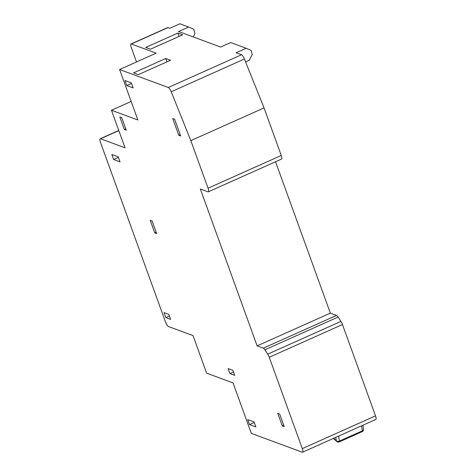 <?xml version="1.0" encoding="UTF-8"?>
<svg xmlns="http://www.w3.org/2000/svg" width="476" height="476" viewBox="0 0 476 476"><rect width="100%" height="100%" fill="white"/><g stroke="black" fill="none" stroke-linecap="round" stroke-linejoin="round"><path stroke-width="0.71" d="M136.511 61.957L131.305 47.57A4.582 1.255 -114.1 0 1 131.025 43.976A4.582 1.255 -114.1 0 1 131.382 43.982L156.205 53.151L119.601 69.52L137.873 120.011L111.467 110.259L131.156 101.453M111.467 110.259L125.057 147.816L100.555 138.772A4.582 1.255 -114.1 0 0 100.198 138.76A4.582 1.255 -114.1 0 0 100.478 142.354L165.428 321.788A4.582 1.255 -114.1 0 0 168.534 326.548L193.036 335.592L206.626 373.148L233.038 382.9L251.316 433.392L302.23 452.188A4.582 1.255 -114.1 0 0 302.593 452.2A4.582 1.255 -114.1 0 0 302.314 448.606L269.249 357.28A4.582 1.255 -114.1 0 0 267.72 354.156L264.882 349.806A4.582 1.255 -114.1 0 0 263.317 348.17L257.135 345.885L330.344 313.137L336.526 315.421A4.582 1.255 65.9 0 1 338.097 317.058L340.929 321.413A4.582 1.255 65.9 0 1 342.464 324.531L269.249 357.28M131.025 43.976L167.629 27.602A4.582 1.255 65.9 0 1 167.992 27.608L131.382 43.982M167.992 27.608L169.855 28.298L179.91 23.8L188.657 27.031L178.601 31.529L220.608 47.041L230.664 42.542L246.157 48.26L236.102 52.759L241.516 54.758A4.582 1.255 65.9 0 1 244.426 59.018L264.043 107.903L190.834 140.652L171.217 91.761A4.582 1.255 -114.1 0 0 168.308 87.507L119.601 69.52M133.583 72.882L138.355 74.643L170.539 60.25L165.767 58.488L133.583 72.882M145.686 47.457L150.464 49.224L182.641 34.825L177.869 33.064L145.686 47.457M177.869 33.064L179.083 36.42M165.767 58.488L166.981 61.838M245.604 61.945L249.24 60.321L252.244 54.526L251.203 50.456L246.157 48.26M188.657 27.031L193.756 29.244L194.94 33.659L193.268 36.944M302.314 448.606L375.522 415.857A4.582 1.255 65.9 0 1 375.802 419.451L302.593 452.2M375.522 415.857L342.464 324.531M275.545 161.757L330.344 313.137M208.054 188.222L281.268 155.474A4.582 1.255 65.9 0 1 281.548 159.067L208.333 191.816A4.582 1.255 -114.1 0 0 208.054 188.222L190.834 140.652M281.268 155.474L264.043 107.903M257.135 345.885L200.336 188.99L207.976 191.81A4.582 1.255 -114.1 0 0 208.333 191.816M113.645 159.508L120.011 161.858L118.197 156.854L111.836 154.504L113.645 159.508L118.393 157.383M124.349 129.478L126.259 130.186L121.725 117.667L119.815 116.959L124.349 129.478L125.771 128.841M154.754 232.889L156.663 233.591L152.13 221.078L150.22 220.37L154.754 232.889L156.176 232.252M126.777 85.549L133.143 87.899L131.328 82.889L124.968 80.539L126.777 85.549L131.525 83.425M178.762 135.255L180.672 135.957L174.632 119.268L172.723 118.566L178.762 135.255L180.184 134.619M229.944 373.589L234.716 375.35L232.907 370.34L228.129 368.579L229.944 373.589L233.502 371.994M249.507 424.592L255.874 426.942L254.059 421.932L247.698 419.582L249.507 424.592L254.255 422.468M282.304 425.889L284.214 426.591L279.68 414.078L277.77 413.37L282.304 425.889L283.726 425.252M165.844 317.599L170.616 319.36L168.807 314.356L164.03 312.595L165.844 317.599L169.402 316.01M363.521 429.203A2.291 1.565 171.3 0 1 362.319 430.851A2.291 0.625 65.9 0 1 362.188 431.643A2.291 2.291 0 0 0 363.521 429.203L362.908 425.223M361.552 425.83L362.319 430.851L339.394 441.109A2.291 1.565 171.3 0 1 336.312 440.705A2.291 1.88 131.7 0 0 336.8 441.514A2.291 2.291 0 0 0 339.263 441.895A2.291 0.625 -114.1 0 0 339.394 441.109L338.626 436.081M168.308 87.507L241.516 54.758M100.555 138.772L118.827 130.597M171.217 91.761L244.426 59.018M263.317 348.17L336.526 315.421M264.882 349.806L338.097 317.058M340.929 321.413L267.72 354.156M333.634 438.313L336.312 440.705L335.8 437.343M100.198 138.76L118.774 130.448M362.188 431.643L339.263 441.895M333.355 438.444L336.8 441.514"/></g></svg>
